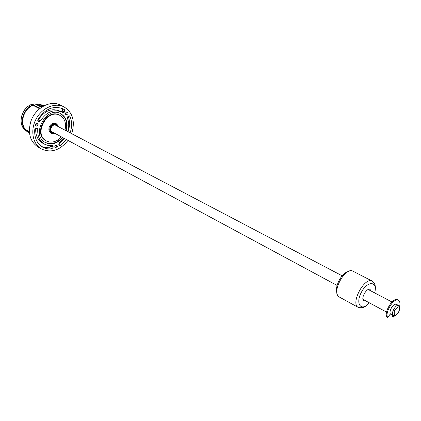 <?xml version="1.0" encoding="UTF-8"?>
<svg xmlns="http://www.w3.org/2000/svg" width="421" height="421" viewBox="0 0 421 421"><rect width="100%" height="100%" fill="white"/><g stroke="black" fill="none" stroke-linecap="round" stroke-linejoin="round"><path stroke-width="0.63" d="M399.524 306.909C400.334 303.399 399.961 301.141 398.392 300.147C393.998 297.2 384.373 312.85 387.72 317.545L390.356 313.929C388.446 311.377 393.798 302.599 396.261 304.251C394.356 303.878 392.509 305.541 390.714 309.246C389.735 311.893 389.783 313.613 390.856 314.408L393.246 315.697C390.162 314.371 395.84 303.699 398.666 305.514L399.418 306.614M393.388 315.766L393.167 317.266L394.882 315.629M392.593 315.345L392.377 316.839L393.167 317.266M398.392 300.147L397.592 299.731C393.193 296.779 383.573 312.419 386.925 317.113L387.72 317.545M365.817 300.92L363.949 300.973L363.276 300.284C361.134 297.121 367.18 287.511 370.085 289.438L371.09 291.016M68.255 116.164C70.012 121.043 69.944 126.226 68.044 131.726M64.434 138.514L58.751 144.124M70.107 132.81C72.128 126.921 72.091 121.443 69.986 116.37L69.539 115.88L68.355 116.085L67.892 116.464L67.381 118.285C69.081 122.353 69.181 126.768 67.686 131.536M64.071 138.325L59.466 142.698L58.814 144.471L59.424 145.529L60.561 145.413L66.481 139.619M68.002 140.44C59.945 150.397 51.078 153.233 41.395 148.955C32.691 144.098 30.054 130.242 36.069 119.069C41.974 107.839 54.941 102.282 63.829 106.787C72.454 112.102 75.191 120.653 72.044 132.441L71.633 133.61M41.395 148.955L38.048 147.029C30.223 141.74 27.749 133.452 30.628 122.153C34.675 108.276 50.236 99.593 60.366 105.082L63.829 106.787M62.229 137.33C58.045 142.182 53.288 144.203 47.968 143.393L45.115 142.377M60.461 113.544C65.986 117.159 67.776 122.832 65.834 130.563M46.336 140.903L45.831 140.625C32.612 134.162 46.657 107.765 59.398 115.117L59.919 115.38C47.173 108.029 33.117 134.446 46.336 140.903L49.047 141.909C53.599 142.63 57.719 140.951 61.403 136.883M64.997 130.126C66.529 123.327 64.834 118.412 59.919 115.38M66.35 130.836C68.313 122.943 66.439 117.222 60.719 113.67C46.331 105.397 30.465 135.22 45.368 142.524L48.478 143.677C53.799 144.487 58.556 142.466 62.745 137.609M55.162 133.52L51.73 133.457L50.878 132.999C49.057 131.81 48.483 129.931 49.152 127.352C50.715 123.874 52.962 122.611 55.893 123.564L56.756 124.016L58.724 126.826M52.078 145.598L48.062 145.477L44.389 144.14C39.553 141.13 37.348 136.215 37.774 129.389L37.227 128.216L36.217 128.089L34.754 129.552C34.248 137.656 36.853 143.503 42.568 147.087C45.389 148.66 48.489 149.25 51.862 148.845L53.162 147.276L52.662 145.708L52.078 145.598M38.211 124.916L37.311 126.037L36.069 126.079C35.059 124.274 35.585 123.295 37.653 123.153L38.211 124.916M68.128 113.802L66.134 114.949L65.787 114.67C65.281 112.912 65.876 112.033 67.57 112.033L68.128 113.802M37.969 119.448L38.316 121.311L38.843 121.553L40.495 120.848C46.452 111.933 53.456 108.971 61.513 111.96L62.808 112.702L64.329 112.149L64.676 111.628L64.502 109.707L62.939 108.802C53.367 105.287 45.042 108.839 37.969 119.448M57.424 146.84L56.54 147.939L55.351 147.987C54.456 146.992 54.651 146.045 55.93 145.134L56.935 145.171L57.424 146.84M58.572 126.747C56.061 122.848 53.346 123.253 50.431 127.958C49.815 132.12 51.341 133.946 55.009 133.441M54.262 133.036C51.872 133.099 50.688 131.773 50.72 129.068L50.936 128.068L52.551 125.632C54.777 124.095 56.535 124.332 57.819 126.353M51.93 132.089L52.746 132.22M56.298 125.547L55.73 124.948M57.156 126L55.698 124.937L53.814 125.016L52.514 125.774L51.02 128.031L50.809 129.879L51.225 131.247L52.336 132.357L53.599 132.678M51.73 133.457C49.91 132.273 49.336 130.389 50.01 127.81C51.572 124.327 53.825 123.058 56.756 124.016M337.01 285.396L51.346 131.436M54.862 124.826L342.12 275.792M40.779 104.94L43.284 106.192M36.68 104.276L42.058 106.929M36.859 104.287L35.69 104.276M33.106 104.845L32.991 105.334L39.6 108.723L32.991 105.339C23.881 108.644 19.466 122.743 25.386 129.4L25.223 129.779C18.798 123.011 23.487 108.034 33.106 104.845L40.195 108.25M29.375 131.626L25.381 129.4L29.381 131.631M61.882 108.334L62.424 108.676L62.597 110.597L61.119 111.76M61.513 111.96L59.44 110.918C51.388 107.934 44.394 110.881 38.453 119.764L37.758 120.432M65.692 114.533C66.96 114.086 67.392 113.217 66.976 111.928M35.638 125.663L37.195 124.369L37.069 123.016M42.321 106.76L36.743 103.924L36.395 104.25M43.147 106.266L39.027 104.182L36.743 103.924M43.863 105.876L40.742 104.587L40.432 104.84M43.584 106.024L40.742 104.587M40.716 104.576L43.037 105.455M35.748 128.179L35.743 128.279C35.327 135.088 37.537 139.993 42.368 142.998L44.389 144.14M41.553 107.26L35.032 103.94L30.907 104.713C22.318 108.407 18.214 121.537 23.455 128.321L26.397 131.068M30.833 104.692L30.738 104.724C22.224 108.444 18.156 121.353 23.371 128.231L23.408 128.284M29.47 132.794L26.439 131.094M29.412 132.115L25.223 129.779M51.136 145.677L49.841 147.697L49.22 147.766L44.973 147.56L41.584 146.471M54.93 147.545C56.198 147.161 56.672 146.324 56.34 145.04M27.902 132.02L29.481 132.91L27.723 131.815M361.555 307.793L358.403 307.509C349.956 303.799 364.612 276.255 372.411 281.186L374.411 283.649M374.737 292.937C376.279 285.454 374.558 284.475 374.28 283.375L372.411 281.186L353.093 271.24C345.125 266.246 330.769 293.227 339.368 297.042L358.403 307.509C359.981 307.967 360.965 308.072 361.371 307.825C362.518 306.814 362.071 309.851 369.449 302.878M374.643 292.89C378.026 281.096 367.659 280.26 361.413 292.221C354.982 304.088 361.465 312.219 369.354 302.825M69.986 116.37L68.886 115.817M60.561 145.413L58.803 144.44M399.129 311.114C399.834 305.52 398.255 305.472 394.398 310.966C393.719 316.555 395.293 316.603 399.129 311.114M394.572 315.708L393.246 315.697L394.709 315.676C396.072 315.566 397.556 314.045 399.161 311.114C400.403 303.946 398.876 307.104 398.666 305.514L396.261 304.251M37.774 129.389L35.743 128.279M38.843 121.553L38.116 121.164M40.495 120.848L38.453 119.764M64.329 112.149L62.25 111.112M64.676 111.628L62.597 110.597M64.502 109.707L62.424 108.676M51.862 148.845L49.841 147.697M53.162 147.276L51.13 146.134M53.167 146.692L51.341 145.666M350.509 270.861C349.846 270.687 348.151 271.329 345.42 272.776C341.82 275.071 336.732 282.549 336.347 290.085C337.274 295.658 337.184 294.911 339.368 297.042M391.951 301.983L368.212 289.506M386.567 312.098L362.96 299.378M36.68 103.903L38.943 104.155M36.743 104.261L35.643 104.25M30.859 104.671L34.89 103.919M23.423 128.305L26.407 131.078"/></g></svg>
